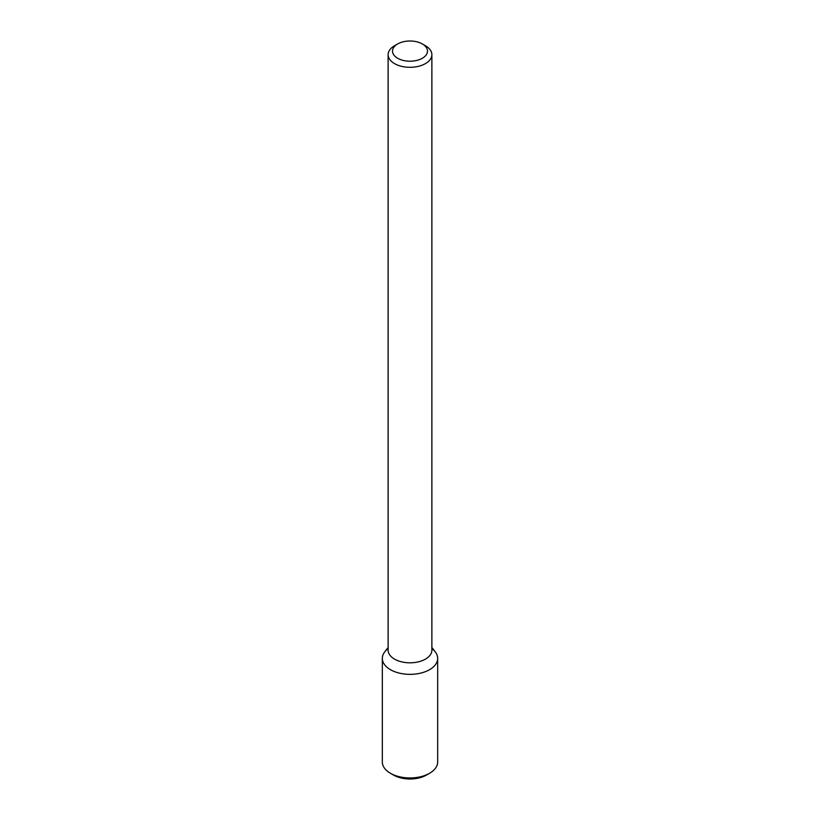 <?xml version="1.0" encoding="UTF-8"?>
<svg xmlns="http://www.w3.org/2000/svg" width="820" height="820" viewBox="0 0 820 820"><rect width="100%" height="100%" fill="white"/><g stroke="black" fill="none" stroke-linecap="round" stroke-linejoin="round"><path stroke-width="1.23" d="M431.873 647.492L435.266 651.859A27.675 15.98 180 0 1 429.567 669.684A27.675 15.98 180 0 1 394.307 671.539A27.675 15.98 180 0 1 384.734 651.859L388.126 647.492M422.372 43.962L425.467 45.746A21.873 12.628 180 0 1 431.873 54.673L431.873 650.188A21.873 12.628 180 0 1 425.467 659.116A21.873 12.628 180 0 1 401.626 661.853A21.873 12.628 180 0 1 388.126 650.188L388.126 54.673A21.873 12.628 180 0 1 394.533 45.746L397.628 43.962A17.497 10.106 180 0 1 422.372 43.962A17.497 10.106 180 0 1 422.372 58.251A17.497 10.106 180 0 1 397.628 58.251A17.497 10.106 180 0 1 397.628 43.962M431.873 54.673A21.873 12.628 180 0 1 425.467 63.601A21.873 12.628 180 0 1 401.626 66.348A21.873 12.628 180 0 1 388.126 54.673M431.873 648.599A27.675 15.98 180 0 1 437.675 658.378A27.675 15.98 180 0 1 429.567 669.684A27.675 15.98 180 0 1 399.412 673.138A27.675 15.98 180 0 1 382.325 658.378A27.675 15.98 180 0 1 388.126 648.599M437.675 658.378L437.675 761.975A27.675 15.98 180 0 1 429.567 773.27A27.675 15.98 180 0 1 390.433 773.27A27.675 15.98 180 0 1 382.325 761.975L382.325 658.378M426.472 775.064L429.567 773.27L426.472 775.064A23.298 13.448 180 0 1 393.528 775.064L390.433 773.27"/></g></svg>
